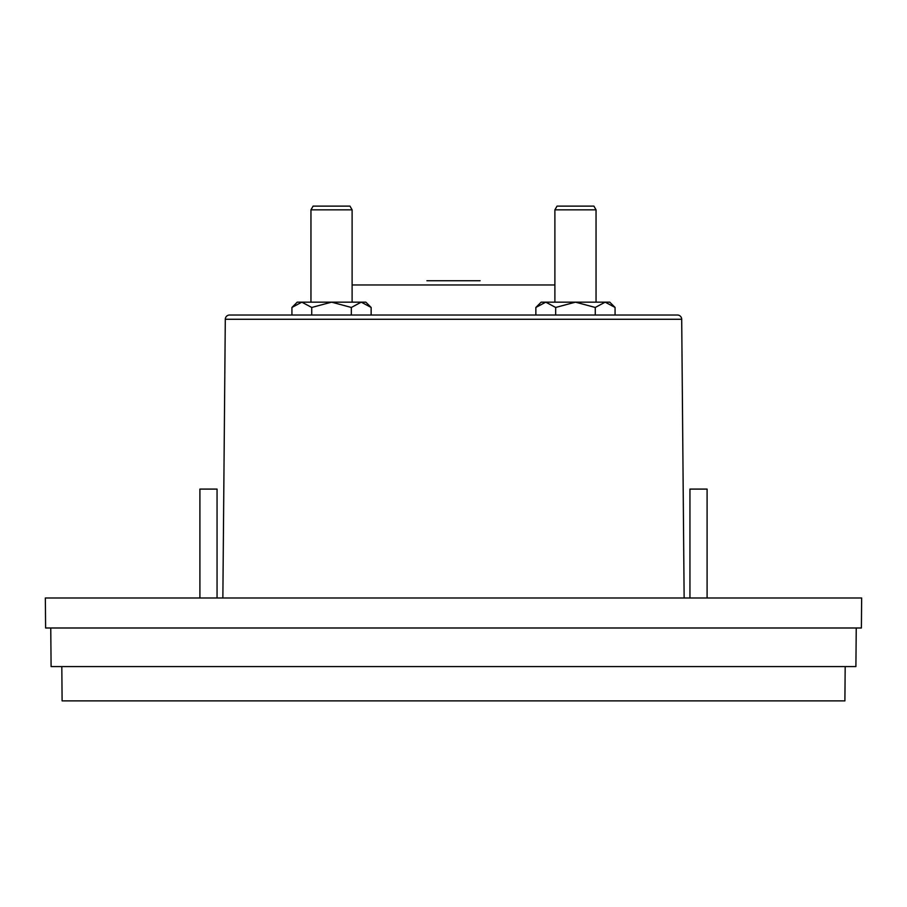 <?xml version="1.0" encoding="UTF-8"?>
<svg xmlns="http://www.w3.org/2000/svg" width="907" height="907" viewBox="0 0 907 907"><rect width="100%" height="100%" fill="white"/><g stroke="black" fill="none" stroke-linecap="round" stroke-linejoin="round"><path stroke-width="1.36" d="M622.621 315.024L677.416 315.024A4.286 4.286 0 0 1 681.701 319.275L225.299 319.275A4.286 4.286 0 0 1 229.584 315.024L622.621 315.024L615.071 315.024L615.071 307.462L609.765 302.156L605.173 302.156L615.071 307.462M677.416 315.024L229.584 315.024M426.914 280.728L480.086 280.728M225.299 319.275L222.861 597.985M681.701 319.275L684.139 597.985M217.056 597.985L217.056 489.088L199.903 489.088L199.903 597.985M707.097 597.985L707.097 489.088L689.944 489.088L689.944 597.985M535.856 307.462L545.765 302.156L541.162 302.156L535.856 307.462L535.856 315.024L528.305 315.024M378.695 315.024L371.144 315.024L371.144 307.462L365.838 302.156L361.235 302.156L371.144 307.462M291.929 307.462L301.827 302.156L297.235 302.156L291.929 307.462L291.929 315.024L284.379 315.024M596.046 302.156L596.046 209.834L554.891 209.834L554.891 302.156M352.109 302.156L352.109 209.834L310.954 209.834L310.954 302.156M596.046 209.834L593.904 206.127L557.034 206.127L554.891 209.834M352.109 209.834L349.966 206.127L313.096 206.127L310.954 209.834M45.35 597.985L861.65 597.985L861.389 627.995L45.611 627.995L45.35 597.985M856.242 627.995L855.902 666.577L51.098 666.577L50.758 627.995M61.812 666.577L62.107 700.873L844.893 700.873L845.188 666.577M555.662 307.462L575.469 302.156L545.765 302.156L555.662 307.462L555.662 315.024M595.264 307.462L605.173 302.156L575.469 302.156L595.264 307.462L595.264 315.024M311.736 307.462L331.531 302.156L301.827 302.156L311.736 307.462L311.736 315.024M351.338 307.462L361.235 302.156L331.531 302.156L351.338 307.462L351.338 315.024M554.891 284.968L352.109 284.968"/></g></svg>
